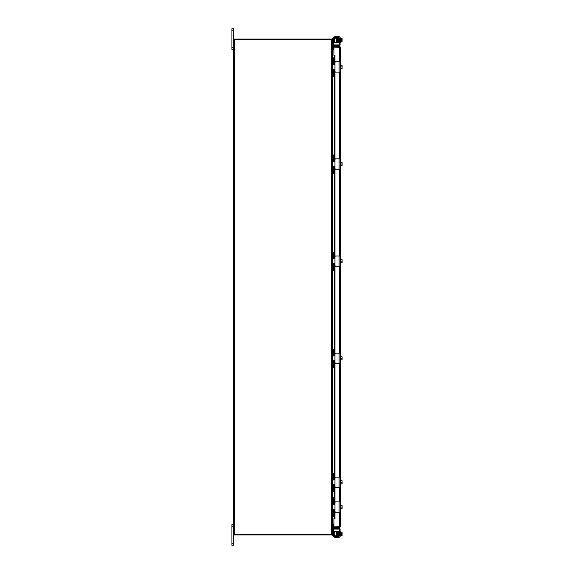 <?xml version="1.0" encoding="UTF-8"?>
<svg xmlns="http://www.w3.org/2000/svg" width="574" height="574" viewBox="0 0 574 574"><rect width="100%" height="100%" fill="white"/><g stroke="black" fill="none" stroke-linecap="round" stroke-linejoin="round"><path stroke-width="0.86" d="M332.604 49.888L333.917 49.888M332.604 524.112L333.917 524.112M234.285 534.358L332.604 534.358L332.604 39.642L234.285 39.642L234.285 534.358L233.417 534.358L233.417 39.642L234.285 39.642M233.417 524.636L231.932 524.636L231.932 545.3L233.417 545.3L231.932 545.3L233.417 545.3L233.417 534.358M233.417 39.642L233.417 28.7L231.932 28.7L231.932 49.364L233.417 49.364M334.097 477.561L334.312 478.824L334.915 478.824L334.721 477.267L334.097 477.561L334.097 365.387L334.721 365.681L334.097 365.387L334.312 364.131L334.915 364.131L334.721 477.267L334.183 477.267L334.097 478.831M334.14 55.405L334.742 55.405L334.915 56.41L334.312 56.41L334.082 55.405L334.097 63.484M334.742 518.595L334.14 518.595L334.312 517.59L334.915 517.59L334.958 518.595L333.917 518.595L333.917 527.477L339.765 527.477L340.633 526.609L333.917 526.86L339.765 526.867L339.765 527.477M334.14 528.13L334.742 528.023L334.915 529.013L334.312 529.12L334.097 527.886A0.868 0.868 0 0 1 334.125 527.477M334.742 45.977L334.14 45.87L334.312 44.88L334.915 44.987L334.951 46.523M334.097 510.516L334.14 518.595M334.915 56.41L334.915 63.57L335.166 61.762L338.71 61.762M333.465 76.227L332.604 76.227L333.465 76.227L333.465 71.32A1.033 1.033 0 0 1 334.498 70.286L334.922 70.286L334.915 160.691L335.166 158.883L338.71 158.883M333.465 173.348L332.604 173.348L333.465 173.348L333.465 168.44A1.033 1.033 0 0 1 334.498 167.407L334.922 167.407L334.915 257.812L335.166 256.004L338.71 256.004M338.71 266.336L335.166 266.336L334.922 264.528L334.915 354.933L335.166 353.125L338.71 353.125M338.71 363.457L335.166 363.457L334.922 361.649L334.915 364.131M334.915 478.824L335.166 477.109L338.71 477.109M332.604 491.574L333.465 491.574L333.465 486.666A1.033 1.033 0 0 1 334.498 485.633L334.922 485.633L334.915 503.714L335.166 501.906L338.71 501.906M338.71 512.238L335.166 512.238L334.922 510.43L334.915 517.59M334.312 56.41L334.312 63.549M334.312 70.308L334.312 160.67M334.312 167.429L334.312 257.791M334.312 264.549L334.312 354.911M334.312 361.67L334.312 364.131M334.742 528.023L334.951 527.477M334.14 45.87L334.097 46.114A0.868 0.868 0 0 0 334.125 46.523M334.742 55.405L334.951 61.884M334.312 485.654L334.312 503.692M334.312 510.451L334.312 517.59M339.88 47.161L333.917 47.133L340.633 47.391L340.633 65.379L340.633 47.391L339.765 46.523L333.917 46.523L333.917 55.405L334.958 55.405M334.958 518.595L334.951 512.116M340.633 68.478L340.633 162.499L340.633 68.478M340.633 165.599L340.633 259.62L340.633 165.599M340.633 262.72L340.633 356.741L340.633 262.72M340.633 359.841L340.633 480.725L340.633 359.841M340.633 483.825L340.633 505.522L340.633 483.825M340.633 508.621L340.633 526.609L340.633 508.621M340.023 47.391L339.765 46.523M332.604 524.155A0.868 0.868 0 0 1 332.863 524.119L333.917 524.119M331.994 534.932A0.868 0.868 0 0 0 332.568 534.358M333.465 535.592L332.604 535.843L333.465 535.843L333.465 524.988L332.604 524.988L333.917 524.729M233.726 534.358L233.726 534.968L331.994 534.968L331.994 534.358M333.465 38.408L332.604 38.157L333.465 38.408L333.465 49.012L332.604 49.012L333.917 49.271M331.994 39.068A0.868 0.868 0 0 1 332.568 39.642M332.604 49.845A0.868 0.868 0 0 0 332.863 49.881L333.917 49.881M331.994 39.642L331.994 39.032L233.726 39.032L233.726 39.642M334.922 45.776L334.922 44.916M332.956 38.157A2.066 2.066 0 0 1 334.097 36.901L334.922 36.729L334.097 36.901L334.922 36.729L334.097 36.901L334.922 36.729L335.166 37.59L335.166 36.729L334.097 36.901L334.922 36.729L334.922 37.59L334.097 37.827A1.033 1.033 0 0 0 333.824 38.157A1.033 1.033 0 0 1 334.097 37.827A1.033 1.033 0 0 0 333.824 38.157M335.166 36.729L339.055 36.729A1.033 1.033 0 0 1 340.088 37.762L340.088 44.743A1.033 1.033 0 0 1 339.055 45.776L335.166 45.776M338.71 44.916A0.517 0.517 0 0 0 339.227 44.399A0.517 0.517 0 0 1 338.71 44.916L335.166 44.916M338.976 38.028L339.227 38.028A0.517 0.517 0 0 0 338.71 37.59A0.517 0.517 0 0 1 339.227 38.106L339.227 44.399M340.088 43.961L340.088 44.743L340.088 43.961M342.068 40.41L342.068 41.436A2.188 1.098 180 0 0 341.882 40.991A2.188 2.188 0 0 0 342.047 40.41L341.236 40.41L341.236 39.785L342.047 39.785A2.188 2.188 0 0 0 341.882 39.204A2.188 1.098 -0 0 0 342.068 38.752L342.068 39.785M338.287 38.817L337.899 42.368L337.864 38.343L337.261 39.061M337.914 40.933L337.921 41.378C337.885 39.484 337.885 39.484 337.921 41.378C337.885 39.484 337.885 39.484 337.921 41.378L337.727 42.232L337.763 41.127M335.166 529.085L335.166 528.224L334.922 529.085L338.71 529.085A0.517 0.517 0 0 1 339.227 529.601L339.227 535.894A0.517 0.517 0 0 1 338.71 536.41L334.922 536.41L334.922 537.271L335.166 536.41M335.166 528.224L339.055 528.224A1.033 1.033 0 0 1 340.088 529.257L340.088 536.238A1.033 1.033 0 0 1 339.055 537.271L335.166 537.271M333.824 535.843A1.033 1.033 0 0 0 334.097 536.173L334.097 537.099L334.922 537.271L334.097 537.099A2.066 2.066 0 0 1 332.956 535.843M334.097 536.173L334.922 536.41M342.068 534.215L342.068 535.248A2.188 1.098 180 0 0 341.882 534.796A2.188 2.188 0 0 0 342.047 534.215L341.236 534.215L341.236 533.59L342.047 533.59A2.188 2.188 0 0 0 341.882 533.009A2.188 1.098 -0 0 0 342.068 532.564L342.068 533.59M342.068 535.248L342.068 535.248A2.188 1.098 180 0 1 341.882 535.693A2.683 2.683 0 0 0 342.068 535.456M342.068 532.564L342.068 532.564A2.188 1.098 -0 0 0 341.882 532.112L340.497 532.112M337.799 534.939L337.261 534.939M340.497 535.693L341.882 535.693M340.497 534.796L341.882 534.796M340.497 533.009L341.882 533.009M340.088 531.754L340.497 531.754L340.497 536.051L340.088 536.051M339.227 531.84L338.976 532.564L338.825 531.617L338.868 534.939M339.227 535.972L339.227 535.972A0.517 0.517 0 0 1 338.71 536.41M338.904 532.873L338.71 531.768L338.545 535.183L338.947 536.188L339.091 535.657M337.261 42.289L337.261 38.157L336.744 38.157L336.744 42.289L337.261 42.289M333.465 42.289L336.744 42.289M332.604 38.408L332.604 39.642M334.498 42.289L334.498 38.157L333.465 38.157M334.498 38.157L336.744 38.157M334.922 36.729L334.097 36.901L334.922 36.729L334.097 36.901L334.922 36.729L334.097 36.901L334.097 37.827M335.166 37.59L338.71 37.59A0.517 0.517 0 0 1 339.22 38.028M341.236 40.41L341.236 39.785L341.236 40.41M340.497 39.204L341.882 39.204M340.497 40.991L341.882 40.991M342.068 38.752L342.068 38.752A2.188 1.098 -0 0 0 341.882 38.307L340.497 38.307M342.068 41.436L342.068 41.436A2.188 1.098 180 0 1 341.882 41.888A2.683 2.683 0 0 0 342.068 41.644M340.497 41.888L341.882 41.888M340.088 42.246L340.497 42.246L340.497 37.949L340.088 37.949M338.969 38.25L339.227 42.16M338.201 38.049L337.849 37.963L337.907 40.316M337.921 41.378L337.921 41.378C337.964 42.548 338.064 42.706 338.222 41.845M338.976 41.436L338.782 39.061M337.261 535.843L337.261 531.711L336.744 531.711L336.744 535.843L337.261 535.843M333.465 535.843L334.498 535.843L334.498 531.711L333.465 531.711M334.498 531.711L336.744 531.711M332.604 535.592L332.604 534.358M334.498 535.843L336.744 535.843M339.227 529.601A0.517 0.517 -178.2 0 0 338.71 529.085A0.517 0.517 0 0 1 339.227 529.601M334.097 537.099L334.814 537.264M340.088 529.257L340.088 530.039L340.088 529.257M341.236 534.215L341.236 533.59L341.236 534.215M332.619 159.651L332.604 159.4A2.066 2.066 0 0 0 334.671 161.466L334.692 161.466M334.692 166.632L334.671 166.632A2.066 2.066 0 0 0 332.604 168.699L332.619 168.447M332.604 155.002L333.465 155.002L332.604 154.75M333.465 155.002L333.465 159.658A1.033 1.033 0 0 0 334.498 160.691L334.922 160.691M334.922 258.02L334.097 258.845L332.855 258.845L332.855 263.495L334.097 263.495L334.922 264.32L334.922 256.255M334.922 266.085L334.922 264.32M335.166 266.336L340.088 266.336L340.088 256.004L335.166 256.004M334.097 263.495L334.75 263.818L334.097 263.832M334.097 258.845L334.75 258.522L334.097 258.508M342.047 259.62A2.669 2.669 0 0 1 342.068 259.649A2.669 2.669 0 0 0 342.047 259.62L341.882 259.62A2.188 1.901 -0 0 1 342.068 260.395L342.068 262.691A2.669 2.669 0 0 1 342.047 262.72A2.669 2.669 0 0 0 342.068 262.691M342.047 262.72L341.882 262.72A2.188 1.901 180 0 0 342.068 261.945L342.068 262.368M340.497 262.72L341.882 262.72M342.068 261.945A2.188 1.901 180 0 0 341.882 261.17A2.188 1.901 -0 0 0 342.068 260.395M340.088 263.322L340.497 263.322L340.497 261.17L341.882 261.17M340.497 259.62L341.882 259.62M340.497 261.17L340.497 259.017L340.088 259.017M332.619 62.53L332.604 62.279A2.066 2.066 0 0 0 334.671 64.345L334.692 64.345M334.692 69.511L334.671 69.511A2.066 2.066 0 0 0 332.604 71.578L332.619 71.327M332.604 57.881L333.465 57.881L332.604 57.63M333.465 57.881L333.465 62.537A1.033 1.033 0 0 0 334.498 63.57L334.922 63.57M334.922 503.922L334.097 504.747L332.855 504.747L332.855 509.396L334.097 509.396L334.922 510.221L334.922 502.157M334.922 511.986L334.922 510.221M335.166 512.238L340.088 512.238L340.088 501.906L335.166 501.906M334.097 509.396L334.75 509.719L334.097 509.734M334.097 504.747L334.75 504.424L334.097 504.41M342.047 505.522A2.669 2.669 0 0 1 342.068 505.551A2.669 2.669 0 0 0 342.047 505.522L341.882 505.522A2.188 1.901 -0 0 1 342.068 506.297L342.068 508.593A2.669 2.669 0 0 1 342.047 508.621A2.669 2.669 0 0 0 342.068 508.593M342.047 508.621L341.882 508.621A2.188 1.901 180 0 0 342.068 507.846L342.068 508.27M340.497 508.621L341.882 508.621M342.068 507.846A2.188 1.901 180 0 0 341.882 507.072A2.188 1.901 -0 0 0 342.068 506.297M340.088 509.224L340.497 509.224L340.497 507.072L341.882 507.072M340.497 505.522L341.882 505.522M340.497 507.072L340.497 504.919L340.088 504.919M332.619 477.877L332.604 477.625A2.066 2.066 0 0 0 334.671 479.692L334.692 479.692M334.692 484.858L334.671 484.858A2.066 2.066 0 0 0 332.604 486.924L332.619 486.673M332.604 473.227L333.465 473.227L332.604 472.976M333.465 473.227L333.465 477.884A1.033 1.033 0 0 0 334.498 478.917L334.922 478.917M338.71 487.441L335.166 487.441L334.922 485.633M334.922 479.125L334.097 479.95L332.855 479.95L332.855 484.599L334.097 484.599L334.922 485.425L334.922 477.36M334.922 487.19L334.922 485.425M335.166 487.441L340.088 487.441L340.088 477.109L335.166 477.109M334.097 484.599L334.75 484.922L334.097 484.937M334.097 479.95L334.75 479.627L334.097 479.613M342.047 480.725A2.669 2.669 0 0 1 342.068 480.754A2.669 2.669 0 0 0 342.047 480.725L341.882 480.725A2.188 1.901 -0 0 1 342.068 481.5L342.068 483.796A2.669 2.669 0 0 1 342.047 483.825A2.669 2.669 0 0 0 342.068 483.796M342.047 483.825L341.882 483.825A2.188 1.901 180 0 0 342.068 483.05L342.068 483.473M340.497 483.825L341.882 483.825M342.068 483.05A2.188 1.901 180 0 0 341.882 482.275A2.188 1.901 -0 0 0 342.068 481.5M340.088 484.427L340.497 484.427L340.497 482.275L341.882 482.275M340.497 480.725L341.882 480.725M340.497 482.275L340.497 480.122L340.088 480.122M332.619 502.673L332.604 502.422A2.066 2.066 0 0 0 334.671 504.489L334.692 504.489M334.692 509.655L334.671 509.655A2.066 2.066 0 0 0 332.604 511.721L332.619 511.47M332.604 498.024L333.465 497.773M333.465 498.024L333.465 502.681A1.033 1.033 0 0 0 334.498 503.714L334.922 503.714M332.604 516.37L333.465 516.37L332.604 516.119M334.922 510.43L334.498 510.43A1.033 1.033 0 0 0 333.465 511.463L333.465 516.119M334.922 355.141L334.097 355.966L332.855 355.966L332.855 360.616L334.097 360.616L334.922 361.441L334.922 353.376M334.922 363.206L334.922 361.441M335.166 363.457L340.088 363.457L340.088 353.125L335.166 353.125M334.097 360.616L334.75 360.938L334.097 360.953M334.097 355.966L334.75 355.643L334.097 355.629M342.047 356.741A2.669 2.669 0 0 1 342.068 356.77A2.669 2.669 0 0 0 342.047 356.741L341.882 356.741A2.188 1.901 -0 0 1 342.068 357.516L342.068 359.812A2.669 2.669 0 0 1 342.047 359.841A2.669 2.669 0 0 0 342.068 359.812M342.047 359.841L341.882 359.841A2.188 1.901 180 0 0 342.068 359.066L342.068 359.489M340.497 359.841L341.882 359.841M342.068 359.066A2.188 1.901 180 0 0 341.882 358.291A2.188 1.901 -0 0 0 342.068 357.516M340.088 360.443L340.497 360.443L340.497 358.291L341.882 358.291M340.497 356.741L341.882 356.741M340.497 358.291L340.497 356.138L340.088 356.138M332.619 353.893L332.604 353.641A2.066 2.066 0 0 0 334.671 355.708L334.692 355.708M334.692 360.874L334.671 360.874A2.066 2.066 0 0 0 332.604 362.94L332.619 362.689M332.604 349.243L333.465 349.243L332.604 348.992M333.465 349.243L333.465 353.9A1.033 1.033 0 0 0 334.498 354.933L334.922 354.933M332.604 367.59L333.465 367.59L332.604 367.338M334.922 361.649L334.498 361.649A1.033 1.033 0 0 0 333.465 362.682L333.465 367.338M338.71 169.215L335.166 169.215L334.922 167.407M334.922 160.899L334.097 161.725L332.855 161.725L332.855 166.374L334.097 166.374L334.922 167.199L334.922 159.134M334.922 168.964L334.922 167.199M335.166 169.215L340.088 169.215L340.088 158.883L335.166 158.883M334.097 166.374L334.75 166.697L334.097 166.711M334.097 161.725L334.75 161.402L334.097 161.387M342.047 162.499A2.669 2.669 0 0 1 342.068 162.528A2.669 2.669 0 0 0 342.047 162.499L341.882 162.499A2.188 1.901 -0 0 1 342.068 163.274L342.068 165.57A2.669 2.669 0 0 1 342.047 165.599A2.669 2.669 0 0 0 342.068 165.57M342.047 165.599L341.882 165.599A2.188 1.901 180 0 0 342.068 164.824L342.068 165.247M340.497 165.599L341.882 165.599M342.068 164.824A2.188 1.901 180 0 0 341.882 164.049A2.188 1.901 -0 0 0 342.068 163.274M340.088 166.202L340.497 166.202L340.497 164.049L341.882 164.049M340.497 162.499L341.882 162.499M340.497 164.049L340.497 161.897L340.088 161.897M332.619 256.772L332.604 256.521A2.066 2.066 0 0 0 334.671 258.587L334.692 258.587M334.692 263.753L334.671 263.753A2.066 2.066 0 0 0 332.604 265.819L332.619 265.568M332.604 252.122L333.465 252.122L332.604 251.871M333.465 252.122L333.465 256.779A1.033 1.033 0 0 0 334.498 257.812L334.922 257.812M333.465 270.469L332.604 270.218M334.922 264.528L334.498 264.528A1.033 1.033 0 0 0 333.465 265.561L333.465 270.218M338.71 72.094L335.166 72.094L334.922 70.286M334.922 63.779L334.097 64.604L332.855 64.604L332.855 69.253L334.097 69.253L334.922 70.078L334.922 62.014M334.922 71.843L334.922 70.078M335.166 72.094L340.088 72.094L340.088 61.762L335.166 61.762M334.097 69.253L334.75 69.576L334.097 69.59M334.097 64.604L334.75 64.281L334.097 64.266M342.047 65.379A2.669 2.669 0 0 1 342.068 65.407A2.669 2.669 0 0 0 342.047 65.379L341.882 65.379A2.188 1.901 -0 0 1 342.068 66.154L342.068 68.45A2.669 2.669 0 0 1 342.047 68.478A2.669 2.669 0 0 0 342.068 68.45M342.047 68.478L341.882 68.478A2.188 1.901 180 0 0 342.068 67.703L342.068 68.127M340.497 68.478L341.882 68.478M342.068 67.703A2.188 1.901 180 0 0 341.882 66.928A2.188 1.901 -0 0 0 342.068 66.154M340.088 69.081L340.497 69.081L340.497 66.928L341.882 66.928M340.497 65.379L341.882 65.379M340.497 66.928L340.497 64.776L340.088 64.776M332.863 524.112L332.863 516.37M332.863 510.724L332.863 509.396M332.863 504.747L332.863 503.42M332.863 497.773L332.863 491.574M332.863 485.927L332.863 484.599M332.863 479.95L332.863 478.623M332.863 472.976L332.863 367.59M332.863 361.943L332.863 360.616M332.863 355.966L332.863 354.639M332.863 348.992L332.863 270.469M332.863 264.822L332.863 263.495M332.863 258.845L332.863 257.518M332.863 251.871L332.863 173.348M332.863 167.701L332.863 166.374M332.863 161.725L332.863 160.397M332.863 154.75L332.863 76.227M332.863 70.58L332.863 69.253M332.863 64.604L332.863 63.276M332.863 57.63L332.863 49.888M331.736 534.358L331.736 39.642M231.932 526.702L233.417 526.702M233.417 543.234L231.932 543.234M231.932 30.766L233.417 30.766M233.417 47.298L231.932 47.298M334.097 70.372L334.097 160.605M334.097 167.493L334.097 257.726M334.097 264.614L334.097 354.847M334.097 361.735L334.097 365.387M334.097 485.719L334.097 503.628M334.097 46.114L334.699 46.221M334.951 71.972L334.951 159.005M334.951 169.093L334.951 256.126M334.951 266.214L334.951 353.247M334.951 363.335L334.951 477.231M334.951 487.319L334.951 502.028M334.699 527.779L334.097 527.886M339.765 526.86L339.765 512.238M339.765 501.906L339.765 487.441M339.765 477.109L339.765 363.457M339.765 353.125L339.765 266.336M339.765 256.004L339.765 169.215M339.765 158.883L339.765 72.094M339.765 61.762L339.765 47.14M337.864 535.65L338.201 535.951L338.387 531.632L338.818 536.037L338.366 535.65M337.641 534.939L337.899 531.632L338.316 536.037L338.222 532.155C338.064 531.294 337.964 531.452 337.921 532.622M333.465 48.761L332.604 48.761M337.986 41.845L338.093 37.963L338.387 42.368L338.574 37.963L338.725 41.845M332.604 525.239L333.465 525.239M333.465 173.097L332.604 173.097M339.055 256.004L339.055 266.336M333.465 75.976L332.604 75.976M339.055 501.906L339.055 512.238M333.465 491.322L332.604 491.322M339.055 477.109L339.055 487.441M339.055 353.125L339.055 363.457M339.055 158.883L339.055 169.215M339.055 61.762L339.055 72.094M334.082 518.595L334.082 510.516M334.082 503.628L334.082 485.719M334.082 478.831L334.082 477.482M334.082 365.466L334.082 361.735M334.082 354.847L334.082 264.614M334.082 257.726L334.082 167.493M334.082 160.605L334.082 70.372M334.082 63.484L334.082 55.405M337.261 41.127L337.677 41.127L337.792 42.368L338.459 42.282M338.057 38.271L337.799 39.061M338.581 37.927L338.746 41.127M338.05 38.817C338.108 37.619 338.208 37.461 338.351 38.343L338.251 41.127M337.763 532.873L337.261 532.873M337.842 531.861L337.813 535.556C337.921 536.446 338.014 536.482 338.108 535.657M338.165 532.629L338.05 535.183C338.108 536.381 338.208 536.539 338.351 535.657L338.366 534.939M338.703 531.725L338.976 532.564M338.789 535.176L338.581 531.617L337.727 531.703L337.677 532.873L337.727 531.703L338.459 531.754M338.847 535.657L338.667 532.629M338.61 535.65L338.818 536.037M338.409 532.873L338.603 535.657M339.091 38.343L338.825 37.913M338.703 37.812L338.847 38.343L338.703 37.812M338.488 41.837L338.33 37.956M338.308 38.422L338.294 39.061M337.627 38.35L337.641 39.061M337.677 41.127L337.727 42.297L338.459 42.246M337.864 38.35L337.849 37.963L337.864 38.35M338.725 532.155L338.581 531.617L338.725 532.155"/></g></svg>
